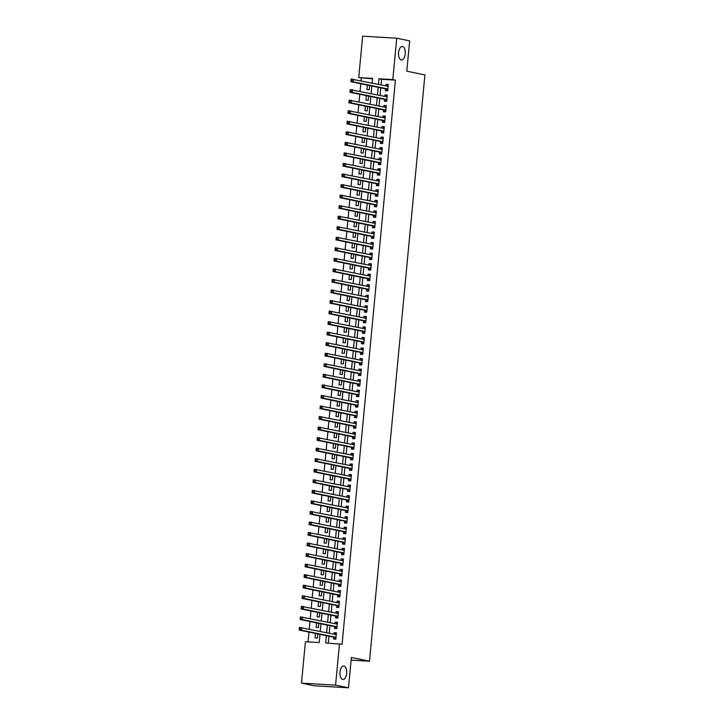 <?xml version="1.0" encoding="UTF-8"?>
<svg xmlns="http://www.w3.org/2000/svg" width="724" height="724" viewBox="0 0 724 724"><rect width="100%" height="100%" fill="white"/><g stroke="black" fill="none" stroke-linecap="round" stroke-linejoin="round"><path stroke-width="1.09" d="M401.259 59.992A6.788 3.358 -86.6 0 1 398.562 52.807A6.788 3.358 -86.6 0 1 402.3 46.472A6.788 3.358 -86.6 0 1 402.535 46.499A6.788 3.358 -86.6 0 1 405.232 53.685A6.788 3.358 -86.6 0 1 401.494 60.029A6.788 3.358 -86.6 0 1 401.259 59.992M342.696 679.51A6.788 3.358 -86.6 0 1 339.999 672.324A6.788 3.358 -86.6 0 1 343.737 665.98A6.788 3.358 -86.6 0 1 343.972 666.008A6.788 3.358 -86.6 0 1 346.669 673.202A6.788 3.358 -86.6 0 1 342.932 679.537A6.788 3.358 -86.6 0 1 342.696 679.51M372.507 78.78L358.733 77.586L362.643 36.2L396.725 38.209L409.657 40.87L406.798 71.187L424.907 74.916L369.484 661.211L351.375 657.483L348.506 687.8L314.424 685.791L301.492 683.13L305.401 641.745L319.221 642.559L319.999 634.342M361.312 78.12L361.068 80.762M360.787 83.731L360.072 91.305M359.792 94.274L359.077 101.858M358.796 104.817L358.072 112.401M357.792 115.369L357.077 122.944M356.796 125.913L356.081 133.488M355.801 136.456L355.086 144.031M354.805 146.999L354.09 154.574M353.81 157.542L353.095 165.126M352.814 168.095L352.099 175.67M351.819 178.638L351.095 186.213M350.814 189.181L350.099 196.756M349.819 199.724L349.104 207.299M348.823 210.268L348.108 217.843M347.828 220.811L347.113 228.395M346.832 231.363L346.117 238.938M345.837 241.907L345.122 249.481M344.841 252.45L344.117 260.025M343.837 262.993L343.122 270.568M342.841 273.536L342.126 281.12M341.846 284.089L341.131 291.663M340.85 294.632L340.135 302.207M339.855 305.175L339.14 312.75M338.859 315.718L338.144 323.293M337.864 326.262L337.14 333.836M336.859 336.805L336.144 344.389M335.864 347.357L335.149 354.932M334.868 357.9L334.153 365.475M333.873 368.444L333.158 376.018M332.877 378.987L332.162 386.562M331.882 389.53L331.167 397.114M330.886 400.082L330.162 407.657M329.882 410.626L329.167 418.201M328.886 421.169L328.171 428.744M327.891 431.712L327.176 439.287M326.895 442.255L326.18 449.83M325.9 452.799L325.185 460.383M324.904 463.351L324.189 470.926M323.909 473.894L323.185 481.469M322.904 484.437L322.189 492.012M321.909 494.981L321.194 502.556M320.913 505.524L320.198 513.108M319.918 516.076L319.203 523.651M318.922 526.62L318.207 534.194M317.927 537.163L317.212 544.738M316.931 547.706L316.207 555.281M315.926 558.249L315.212 565.824M314.931 568.793L314.216 576.376M313.935 579.345L313.221 586.92M312.94 589.888L312.225 597.463M311.944 600.431L311.229 608.006M310.949 610.975L310.234 618.549M309.953 621.518L309.229 629.102M308.949 632.07L308.026 641.898M385.548 88.826L385.367 90.672L387.675 90.808L388.272 84.482L385.973 84.346L385.829 85.857M384.553 99.369L384.372 101.215L386.679 101.351L387.277 95.025L384.969 94.889L384.833 96.401M383.548 109.921L383.376 111.758L385.684 111.894L386.281 105.568L383.973 105.433L383.829 106.953M382.553 120.465L382.381 122.311L384.679 122.447L385.286 116.112L382.978 115.976L382.833 117.496M381.557 131.008L381.385 132.854L383.684 132.99L384.281 126.664L381.982 126.528L381.838 128.039M380.562 141.551L380.39 143.397L382.688 143.533L383.286 137.207L380.987 137.071L380.842 138.583M379.566 152.094L379.394 153.94L381.693 154.076L382.29 147.75L379.991 147.615L379.847 149.126M378.571 162.638L378.39 164.484L380.697 164.62L381.295 158.294L378.996 158.158L378.851 159.669M377.575 173.19L377.394 175.036L379.702 175.163L380.299 168.837L377.991 168.701L377.856 170.221M376.571 183.733L376.399 185.579L378.706 185.715L379.304 179.389L376.996 179.253L376.851 180.765M375.575 194.276L375.403 196.123L377.702 196.258L378.308 189.932L376 189.797L375.856 191.308M374.579 204.82L374.408 206.666L376.706 206.802L377.304 200.476L375.005 200.34L374.86 201.851M373.584 215.363L373.412 217.209L375.711 217.345L376.308 211.019L374.009 210.883L373.865 212.394M372.589 225.915L372.417 227.752L374.715 227.888L375.313 221.562L373.014 221.426L372.869 222.947M371.593 236.458L371.412 238.305L373.72 238.44L374.317 232.105L372.018 231.97L371.874 233.49M370.598 247.002L370.417 248.848L372.724 248.984L373.322 242.658L371.014 242.522L370.878 244.033M369.593 257.545L369.421 259.391L371.729 259.527L372.326 253.201L370.018 253.065L369.873 254.577M368.597 268.088L368.426 269.934L370.724 270.07L371.331 263.744L369.023 263.608L368.878 265.12M367.602 278.631L367.43 280.478L369.729 280.613L370.326 274.287L368.027 274.152L367.882 275.663M366.606 289.184L366.435 291.03L368.733 291.157L369.331 284.831L367.032 284.695L366.887 286.215M365.611 299.727L365.439 301.573L367.738 301.709L368.335 295.383L366.036 295.247L365.892 296.759M364.615 310.27L364.434 312.116L366.742 312.252L367.339 305.926L365.041 305.79L364.896 307.302M363.62 320.813L363.439 322.66L365.747 322.795L366.344 316.469L364.036 316.334L363.901 317.845M362.615 331.357L362.443 333.203L364.751 333.339L365.349 327.013L363.041 326.877L362.896 328.388M361.62 341.909L361.448 343.746L363.747 343.882L364.353 337.556L362.045 337.42L361.9 338.941M360.624 352.452L360.452 354.298L362.751 354.434L363.348 348.099L361.05 347.963L360.905 349.484M359.629 362.996L359.457 364.842L361.756 364.977L362.353 358.651L360.054 358.516L359.909 360.027M358.633 373.539L358.461 375.385L360.76 375.521L361.357 369.195L359.059 369.059L358.914 370.57M357.638 384.082L357.457 385.928L359.765 386.064L360.362 379.738L358.063 379.602L357.918 381.114M356.642 394.625L356.461 396.471L358.769 396.607L359.366 390.281L357.059 390.146L356.923 391.657M355.638 405.178L355.466 407.015L357.774 407.15L358.371 400.825L356.063 400.689L355.918 402.209M354.642 415.721L354.47 417.567L356.769 417.703L357.375 411.377L355.068 411.241L354.923 412.752M353.647 426.264L353.475 428.11L355.774 428.246L356.371 421.92L354.072 421.784L353.927 423.296M352.651 436.807L352.479 438.654L354.778 438.789L355.375 432.463L353.077 432.328L352.932 433.839M351.656 447.351L351.484 449.197L353.783 449.333L354.38 443.007L352.081 442.871L351.936 444.382M350.66 457.903L350.479 459.74L352.787 459.876L353.384 453.55L351.086 453.414L350.941 454.934M349.665 468.446L349.484 470.292L351.792 470.428L352.389 464.093L350.081 463.957L349.945 465.478M348.66 478.989L348.488 480.836L350.796 480.971L351.393 474.645L349.086 474.51L348.941 476.021M347.665 489.533L347.493 491.379L349.792 491.515L350.398 485.189L348.09 485.053L347.945 486.564M346.669 500.076L346.497 501.922L348.796 502.058L349.393 495.732L347.095 495.596L346.95 497.107M345.674 510.619L345.502 512.465L347.801 512.601L348.398 506.275L346.099 506.139L345.954 507.651M344.678 521.171L344.506 523.009L346.805 523.144L347.402 516.818L345.104 516.683L344.959 518.203M343.683 531.715L343.502 533.561L345.81 533.697L346.407 527.371L344.108 527.235L343.963 528.746M342.687 542.258L342.506 544.104L344.814 544.24L345.411 537.914L343.104 537.778L342.968 539.289M341.683 552.801L341.511 554.647L343.819 554.783L344.416 548.457L342.108 548.321L341.963 549.833M340.687 563.344L340.515 565.191L342.814 565.326L343.42 559L341.113 558.865L340.968 560.376M339.692 573.888L339.52 575.734L341.818 575.87L342.416 569.544L340.117 569.408L339.972 570.928M338.696 584.44L338.524 586.286L340.823 586.422L341.42 580.087L339.122 579.951L338.977 581.472M337.701 594.983L337.529 596.829L339.827 596.965L340.425 590.639L338.126 590.503L337.981 592.015M336.705 605.526L336.524 607.373L338.832 607.508L339.429 601.182L337.131 601.047L336.986 602.558M335.71 616.07L335.529 617.916L337.837 618.052L338.434 611.726L336.126 611.59L335.99 613.101M334.705 626.613L334.533 628.459L336.841 628.595L337.438 622.269L335.131 622.133L334.986 623.645M315.537 633.419L315.112 637.925L317.42 638.061L317.809 633.889M316.542 622.875L316.117 627.373L318.415 627.509L318.804 623.346M317.537 612.332L317.112 616.83L319.411 616.966L319.809 612.803M318.533 601.789L318.108 606.287L320.406 606.422L320.804 602.25M319.528 591.246L319.103 595.743L321.402 595.879L321.8 591.707M320.524 580.693L320.099 585.2L322.406 585.336L322.795 581.164M321.519 570.15L321.094 574.648L323.402 574.784L323.791 570.621M322.515 559.607L322.089 564.105L324.397 564.24L324.786 560.077M323.51 549.064L323.085 553.561L325.393 553.697L325.782 549.534M324.515 538.52L324.09 543.018L326.388 543.154L326.786 538.982M325.51 527.977L325.085 532.475L327.384 532.611L327.782 528.439M326.506 517.425L326.081 521.932L328.379 522.067L328.777 517.895M327.501 506.881L327.076 511.379L329.384 511.515L329.773 507.352M328.497 496.338L328.072 500.836L330.379 500.972L330.768 496.809M329.492 485.795L329.067 490.293L331.375 490.429L331.764 486.256M330.488 475.252L330.063 479.75L332.37 479.885L332.759 475.713M331.492 464.699L331.067 469.206L333.366 469.342L333.764 465.17M332.488 454.156L332.063 458.654L334.361 458.79L334.76 454.627M333.483 443.613L333.058 448.111L335.357 448.247L335.755 444.084M334.479 433.07L334.054 437.567L336.361 437.703L336.751 433.54M335.474 422.526L335.049 427.024L337.357 427.16L337.746 422.988M336.47 411.983L336.045 416.481L338.352 416.617L338.742 412.445M337.465 401.431L337.04 405.938L339.348 406.074L339.737 401.901M338.47 390.888L338.045 395.385L340.343 395.521L340.742 391.358M339.466 380.344L339.04 384.842L341.339 384.978L341.737 380.815M340.461 369.801L340.036 374.299L342.334 374.435L342.733 370.263M341.457 359.258L341.031 363.756L343.339 363.891L343.728 359.719M342.452 348.706L342.027 353.212L344.334 353.348L344.724 349.176M343.447 338.162L343.022 342.66L345.33 342.796L345.719 338.633M344.443 327.619L344.018 332.117L346.325 332.253L346.715 328.09M345.448 317.076L345.022 321.574L347.321 321.709L347.719 317.546M346.443 306.533L346.018 311.03L348.316 311.166L348.715 306.994M347.439 295.989L347.013 300.487L349.312 300.623L349.71 296.451M348.434 285.437L348.009 289.944L350.316 290.08L350.706 285.908M349.43 274.894L349.004 279.392L351.312 279.527L351.701 275.364M350.425 264.351L350 268.848L352.307 268.984L352.697 264.821M351.421 253.807L350.995 258.305L353.303 258.441L353.692 254.269M352.425 243.264L352 247.762L354.298 247.898L354.697 243.726M353.421 232.712L352.995 237.219L355.294 237.354L355.692 233.182M354.416 222.168L353.991 226.666L356.289 226.802L356.688 222.639M355.412 211.625L354.986 216.123L357.294 216.259L357.683 212.096M356.407 201.082L355.982 205.58L358.289 205.716L358.679 201.553M357.403 190.539L356.977 195.037L359.285 195.172L359.674 191M358.398 179.995L357.973 184.493L360.281 184.629L360.67 180.457M359.403 169.443L358.977 173.95L361.276 174.086L361.674 169.914M360.398 158.9L359.973 163.398L362.272 163.534L362.67 159.37M361.394 148.357L360.968 152.855L363.267 152.99L363.665 148.827M362.389 137.813L361.964 142.311L364.262 142.447L364.661 138.275M363.385 127.27L362.959 131.768L365.267 131.904L365.656 127.732M364.38 116.718L363.955 121.225L366.263 121.361L366.652 117.188M365.376 106.175L364.95 110.672L367.258 110.808L367.647 106.645M366.38 95.631L365.955 100.129L368.254 100.265L368.652 96.102M367.376 85.088L366.95 89.586L369.249 89.722L369.647 85.559M326.352 635.645L325.664 642.93L342.072 644.279L395.394 80.129L381.584 79.314L381.059 84.88M380.779 87.848L380.055 95.423M379.774 98.392L379.059 105.966M378.779 108.935L378.064 116.51M377.783 119.478L377.068 127.053M376.788 130.021L376.073 137.605M375.792 140.574L375.077 148.148M374.797 151.117L374.082 158.692M373.801 161.66L373.077 169.235M372.797 172.203L372.082 179.778M371.801 182.747L371.086 190.331M370.806 193.29L370.091 200.874M369.81 203.842L369.095 211.417M368.815 214.385L368.1 221.96M367.819 224.929L367.104 232.504M366.824 235.472L366.1 243.047M365.819 246.015L365.104 253.599M364.824 256.567L364.109 264.142M363.828 267.111L363.113 274.686M362.833 277.654L362.118 285.229M361.837 288.197L361.122 295.772M360.842 298.741L360.127 306.324M359.846 309.284L359.122 316.868M358.842 319.836L358.127 327.411M357.846 330.379L357.131 337.954M356.851 340.923L356.136 348.497M355.855 351.466L355.14 359.041M354.86 362.009L354.145 369.593M353.864 372.561L353.149 380.136M352.869 383.105L352.145 390.679M351.864 393.648L351.149 401.223M350.868 404.191L350.154 411.766M349.873 414.734L349.158 422.318M348.877 425.278L348.163 432.862M347.882 435.83L347.167 443.405M346.887 446.373L346.172 453.948M345.891 456.916L345.176 464.491M344.896 467.46L344.172 475.034M343.891 478.003L343.176 485.587M342.895 488.555L342.181 496.13M341.9 499.098L341.185 506.673M340.904 509.642L340.19 517.217M339.909 520.185L339.194 527.76M338.913 530.728L338.199 538.312M337.918 541.271L337.194 548.855M336.913 551.824L336.198 559.399M335.918 562.367L335.203 569.942M334.922 572.91L334.207 580.485M333.927 583.454L333.212 591.028M332.931 593.997L332.216 601.581M331.936 604.549L331.221 612.124M330.94 615.092L330.216 622.667M329.936 625.636L329.221 633.21M328.94 636.179L328.289 643.093M333.71 637.165L333.538 639.002L335.846 639.138L336.443 632.812L334.135 632.676L333.99 634.197M351.122 660.125L369.484 661.211M348.506 687.8L335.574 685.139L301.492 683.13M396.725 38.209L392.815 79.595L378.996 78.78L378.471 84.346M395.394 80.129L392.815 79.595M339.484 643.745L335.574 685.139M378.19 87.314L377.476 94.889M377.195 97.858L376.471 105.433M376.19 108.401L375.475 115.976M375.195 118.944L374.48 126.528M374.199 129.496L373.484 137.071M373.204 140.04L372.489 147.615M372.208 150.583L371.493 158.158M371.213 161.126L370.498 168.701M370.217 171.669L369.493 179.253M369.213 182.213L368.498 189.797M368.217 192.765L367.502 200.34M367.222 203.308L366.507 210.883M366.226 213.852L365.511 221.426M365.231 224.395L364.516 231.97M364.235 234.938L363.52 242.522M363.24 245.49L362.516 253.065M362.235 256.034L361.52 263.608M361.24 266.577L360.525 274.152M360.244 277.12L359.529 284.695M359.249 287.663L358.534 295.247M358.253 298.207L357.538 305.79M357.258 308.759L356.543 316.334M356.262 319.302L355.538 326.877M355.258 329.845L354.543 337.42M354.262 340.389L353.547 347.963M353.267 350.932L352.552 358.516M352.271 361.484L351.556 369.059M351.276 372.027L350.561 379.602M350.28 382.571L349.565 390.146M349.285 393.114L348.561 400.689M348.28 403.657L347.565 411.241M347.285 414.2L346.57 421.784M346.289 424.753L345.574 432.328M345.294 435.296L344.579 442.871M344.298 445.839L343.583 453.414M343.303 456.382L342.588 463.957M342.307 466.926L341.583 474.51M341.303 477.478L340.588 485.053M340.307 488.021L339.592 495.596M339.312 498.565L338.597 506.139M338.316 509.108L337.601 516.683M337.321 519.651L336.606 527.226M336.325 530.194L335.61 537.778M335.33 540.747L334.606 548.321M334.325 551.29L333.61 558.865M333.33 561.833L332.615 569.408M332.334 572.376L331.619 579.951M331.339 582.92L330.624 590.503M330.343 593.472L329.628 601.047M329.348 604.015L328.633 611.59M328.352 614.558L327.628 622.133M327.348 625.102L326.633 632.676M372.109 83.034L372.543 78.4L358.733 77.586M320.279 631.373L320.994 623.789M321.275 620.821L321.99 613.246M322.271 610.278L322.985 602.703M323.266 599.734L323.981 592.16M324.262 589.191L324.976 581.616M325.257 578.648L325.972 571.073M326.252 568.105L326.977 560.521M327.257 557.552L327.972 549.978M328.253 547.009L328.968 539.434M329.248 536.466L329.963 528.891M330.244 525.923L330.959 518.348M331.239 515.379L331.954 507.796M332.235 504.827L332.95 497.252M333.23 494.284L333.954 486.709M334.235 483.741L334.95 476.166M335.23 473.197L335.945 465.623M336.226 462.654L336.941 455.079M337.221 452.111L337.936 444.527M338.217 441.559L338.932 433.984M339.212 431.015L339.927 423.44M340.208 420.472L340.932 412.897M341.212 409.929L341.927 402.354M342.208 399.386L342.923 391.802M343.203 388.842L343.918 381.258M344.199 378.29L344.914 370.715M345.194 367.747L345.909 360.172M346.19 357.204L346.905 349.629M347.185 346.66L347.909 339.085M348.19 336.117L348.905 328.533M349.185 325.565L349.9 317.99M350.181 315.021L350.896 307.447M351.176 304.478L351.891 296.903M352.172 293.935L352.887 286.36M353.167 283.392L353.882 275.808M354.163 272.848L354.887 265.265M355.167 262.296L355.882 254.721M356.163 251.753L356.878 244.178M357.158 241.21L357.873 233.635M358.154 230.666L358.869 223.092M359.149 220.123L359.864 212.539M360.145 209.571L360.86 201.996M361.14 199.028L361.864 191.453M362.145 188.484L362.86 180.91M363.14 177.941L363.855 170.366M364.136 167.398L364.851 159.814M365.131 156.855L365.846 149.271M366.127 146.302L366.842 138.727M367.122 135.759L367.837 128.184M368.118 125.216L368.842 117.641M369.122 114.673L369.837 107.098M370.118 104.129L370.833 96.545M371.113 93.577L371.828 86.002M381.584 79.314L378.996 78.78M336.407 633.147L334.135 632.676M337.402 622.604L335.131 622.133M338.398 612.061L336.126 611.59M339.402 601.508L337.131 601.047M340.398 590.965L338.126 590.503M341.393 580.422L339.122 579.951M342.389 569.879L340.117 569.408M343.384 559.335L341.113 558.865M344.38 548.792L342.108 548.321M345.375 538.24L343.104 537.778M346.38 527.696L344.108 527.235M347.375 517.153L345.104 516.683M348.371 506.61L346.099 506.139M349.366 496.067L347.095 495.596M350.362 485.514L348.09 485.053M351.357 474.971L349.086 474.51M352.353 464.428L350.081 463.957M353.357 453.885L351.086 453.414M354.353 443.341L352.081 442.871M355.348 432.798L353.077 432.328M356.344 422.246L354.072 421.784M357.339 411.703L355.068 411.241M358.335 401.159L356.063 400.689M359.33 390.616L357.059 390.146M360.335 380.073L358.063 379.602M361.33 369.53L359.059 369.059M362.326 358.977L360.054 358.516M363.321 348.434L361.05 347.963M364.317 337.891L362.045 337.42M365.312 327.348L363.041 326.877M366.308 316.804L364.036 316.334M367.312 306.252L365.041 305.79M368.308 295.709L366.036 295.247M369.303 285.166L367.032 284.695M370.299 274.622L368.027 274.152M371.294 264.079L369.023 263.608M372.29 253.536L370.018 253.065M373.285 242.983L371.014 242.522M374.29 232.44L372.018 231.97M375.285 221.897L373.014 221.426M376.281 211.354L374.009 210.883M377.276 200.81L375.005 200.34M378.272 190.258L376 189.797M379.267 179.715L376.996 179.253M380.263 169.172L377.991 168.701M381.267 158.628L378.996 158.158M382.263 148.085L379.991 147.615M383.258 137.542L380.987 137.071M384.254 126.99L381.982 126.528M385.249 116.446L382.978 115.976M386.245 105.903L383.973 105.433M387.24 95.36L384.969 94.889M388.245 84.817L385.973 84.346M335.71 638.912L334.316 637.364A1.059 0.525 93.4 0 0 334.126 637.247L299.093 630.034L299.338 627.4L336.262 634.658M334.913 634.387L336.361 633.654M300.207 628.151L301.646 627.536L301.392 630.17L299.093 630.034L300.207 628.151L299.284 628.097L299.184 629.147M336.017 637.301L301.392 630.17L300.107 629.201M299.338 627.4L299.284 628.097M336.705 628.369L335.312 626.821A1.059 0.525 93.4 0 0 335.122 626.703L300.089 619.491L300.342 616.857L337.257 624.115M335.909 623.835L337.357 623.111M301.202 617.599L302.641 616.993L302.397 619.626L300.089 619.491L301.202 617.599L300.279 617.545L300.179 618.604M337.013 626.749L302.397 619.626L301.103 618.658M300.342 616.857L300.279 617.545M337.701 617.825L336.307 616.269A1.059 0.525 93.4 0 0 336.117 616.16L301.084 608.947L301.338 606.314L338.262 613.572M336.904 613.291L338.352 612.567M302.198 607.056L303.637 606.45L303.392 609.083L301.084 608.947L302.198 607.056L301.284 607.002L301.184 608.06M338.008 616.205L303.392 609.083L302.098 608.115M301.338 606.314L301.284 607.002M338.696 607.282L337.303 605.726A1.059 0.525 93.4 0 0 337.113 605.608L302.08 598.404L302.333 595.761L339.257 603.029M337.9 602.748L339.348 602.015M303.193 596.513L304.632 595.897L304.388 598.54L302.08 598.404L303.193 596.513L302.279 596.458L302.179 597.517M339.004 605.662L304.388 598.54L303.094 597.572M302.333 595.761L302.279 596.458M339.701 596.739L338.298 595.182A1.059 0.525 93.4 0 0 338.117 595.065L303.084 587.861L303.329 585.218L340.253 592.485M338.895 592.205L340.343 591.472M304.198 585.969L305.637 585.354L305.383 587.997L303.084 587.861L304.198 585.969L303.275 585.915L303.175 586.965M339.999 595.119L305.383 587.997L304.098 587.019M303.329 585.218L303.275 585.915M340.696 586.196L339.294 584.639A1.059 0.525 93.4 0 0 339.113 584.521L304.08 577.309L304.324 574.675L341.248 581.933M339.9 581.662L341.348 580.929M305.193 575.426L306.632 574.811L306.379 577.444L304.08 577.309L305.193 575.426L304.27 575.372L304.171 576.422M340.995 584.576L306.379 577.444L305.094 576.476M304.324 574.675L304.27 575.372M340.895 571.109L342.343 570.385M341.692 575.643L340.289 574.096A1.059 0.525 93.4 0 0 340.108 573.978L305.076 566.765L305.32 564.132L342.244 571.39M306.189 564.883L307.628 564.268L307.374 566.901L305.076 566.765L306.189 564.883L305.266 564.829L305.166 565.878M342 574.023L307.374 566.901L306.089 565.933M305.32 564.132L305.266 564.829M342.687 565.1L341.294 563.553A1.059 0.525 93.4 0 0 341.104 563.435L306.071 556.222L306.315 553.589L343.239 560.847M341.891 560.566L343.339 559.842M307.184 554.331L308.623 553.724L308.37 556.358L306.071 556.222L307.184 554.331L306.261 554.276L306.162 555.335M342.995 563.48L308.37 556.358L307.085 555.389M306.315 553.589L306.261 554.276M343.683 554.557L342.289 553A1.059 0.525 93.4 0 0 342.099 552.892L307.067 545.679L307.32 543.045L344.235 550.303M342.886 550.023L344.334 549.29M308.18 543.787L309.619 543.181L309.374 545.815L307.067 545.679L308.18 543.787L307.257 543.733L307.157 544.792M343.991 552.937L309.374 545.815L308.08 544.846M307.32 543.045L307.257 543.733M344.678 544.014L343.285 542.457A1.059 0.525 93.4 0 0 343.095 542.339L308.062 535.136L308.315 532.493L345.239 539.76M343.882 539.48L345.33 538.746M309.175 533.244L310.614 532.629L310.37 535.271L308.062 535.136L309.175 533.244L308.261 533.19L308.153 534.24M344.986 542.394L310.37 535.271L309.076 534.294M308.315 532.493L308.261 533.19M345.674 533.47L344.28 531.914A1.059 0.525 93.4 0 0 344.09 531.796L309.058 524.583L309.311 521.95L346.235 529.208M344.877 528.936L346.325 528.203M310.171 522.701L311.61 522.085L311.365 524.719L309.058 524.583L310.171 522.701L309.257 522.647L309.157 523.696M345.982 531.85L311.365 524.719L310.071 523.751M309.311 521.95L309.257 522.647M345.873 518.393L347.321 517.66M346.678 522.918L345.276 521.37A1.059 0.525 93.4 0 0 345.095 521.253L310.062 514.04L310.306 511.406L347.23 518.665M311.175 512.158L312.614 511.542L312.361 514.176L310.062 514.04L311.175 512.158L310.252 512.103L310.153 513.153M346.977 521.307L312.361 514.176L311.076 513.207M310.306 511.406L310.252 512.103M346.877 507.841L348.325 507.117M347.674 512.375L346.271 510.827A1.059 0.525 93.4 0 0 346.09 510.71L311.058 503.497L311.302 500.863L348.226 508.121M312.171 501.605L313.61 500.999L313.356 503.632L311.058 503.497L312.171 501.605L311.248 501.551L311.148 502.61M347.973 510.755L313.356 503.632L312.071 502.664M311.302 500.863L311.248 501.551M347.873 497.298L349.321 496.574M348.669 501.832L347.267 500.275A1.059 0.525 93.4 0 0 347.086 500.166L312.053 492.954L312.297 490.32L349.221 497.578M313.166 491.062L314.605 490.456L314.352 493.089L312.053 492.954L313.166 491.062L312.243 491.008L312.144 492.067M348.977 500.212L314.352 493.089L313.067 492.121M312.297 490.32L312.243 491.008M348.868 486.754L350.316 486.021M349.665 491.288L348.271 489.732A1.059 0.525 93.4 0 0 348.081 489.614L313.049 482.41L313.293 479.768L350.217 487.035M314.162 480.519L315.601 479.903L315.347 482.546L313.049 482.41L314.162 480.519L313.239 480.464L313.139 481.523M349.973 489.668L315.347 482.546L314.062 481.578M313.293 479.768L313.239 480.464M349.864 476.211L351.312 475.478M350.66 480.745L349.267 479.188A1.059 0.525 93.4 0 0 349.077 479.071L314.044 471.867L314.297 469.224L351.212 476.492M315.157 469.976L316.596 469.36L316.352 472.003L314.044 471.867L315.157 469.976L314.234 469.921L314.135 470.971M350.968 479.125L316.352 472.003L315.058 471.025M314.297 469.224L314.234 469.921M350.859 465.668L352.307 464.935M351.656 470.202L350.262 468.645A1.059 0.525 93.4 0 0 350.072 468.528L315.04 461.315L315.293 458.681L352.217 465.939M316.153 459.432L317.592 458.817L317.347 461.45L315.04 461.315L316.153 459.432L315.239 459.378L315.13 460.428M351.964 468.582L317.347 461.45L316.053 460.482M315.293 458.681L315.239 459.378M351.855 455.115L353.303 454.391M352.651 459.649L351.258 458.102A1.059 0.525 93.4 0 0 351.068 457.984L316.035 450.771L316.288 448.138L353.212 455.396M317.148 448.889L318.587 448.274L318.343 450.907L316.035 450.771L317.148 448.889L316.234 448.835L316.135 449.885M352.959 458.03L318.343 450.907L317.049 449.939M316.288 448.138L316.234 448.835M352.85 444.572L354.298 443.848M353.656 449.106L352.253 447.559A1.059 0.525 93.4 0 0 352.072 447.441L317.04 440.228L317.284 437.595L354.208 444.853M318.153 438.337L319.592 437.73L319.338 440.364L317.04 440.228L318.153 438.337L317.23 438.282L317.13 439.341M353.955 447.486L319.338 440.364L318.053 439.396M317.284 437.595L317.23 438.282M353.855 434.029L355.303 433.296M354.651 438.563L353.249 437.006A1.059 0.525 93.4 0 0 353.068 436.898L318.035 429.685L318.279 427.051L355.203 434.31M319.148 427.793L320.587 427.187L320.334 429.821L318.035 429.685L319.148 427.793L318.225 427.739L318.126 428.798M354.95 436.943L320.334 429.821L319.049 428.852M318.279 427.051L318.225 427.739M354.851 423.486L356.298 422.753M355.647 428.02L354.244 426.463A1.059 0.525 93.4 0 0 354.063 426.346L319.031 419.142L319.275 416.499L356.199 423.766M320.144 417.25L321.583 416.635L321.329 419.277L319.031 419.142L320.144 417.25L319.221 417.196L319.121 418.246M355.955 426.4L321.329 419.277L320.044 418.3M319.275 416.499L319.221 417.196M355.846 412.942L357.294 412.209M356.642 417.477L355.249 415.92A1.059 0.525 93.4 0 0 355.059 415.802L320.026 408.589L320.27 405.956L357.194 413.214M321.139 406.707L322.578 406.092L322.325 408.725L320.026 408.589L321.139 406.707L320.216 406.653L320.117 407.702M356.95 415.857L322.325 408.725L321.04 407.757M320.27 405.956L320.216 406.653M356.841 402.399L358.289 401.666M357.638 406.924L356.244 405.377A1.059 0.525 93.4 0 0 356.054 405.259L321.022 398.046L321.275 395.413L358.19 402.671M322.135 396.164L323.574 395.548L323.329 398.182L321.022 398.046L322.135 396.164L321.212 396.109L321.112 397.159M357.946 405.313L323.329 398.182L322.035 397.214M321.275 395.413L321.212 396.109M357.837 391.847L359.285 391.123M358.633 396.381L357.24 394.833A1.059 0.525 93.4 0 0 357.05 394.716L322.017 387.503L322.271 384.869L359.195 392.127M323.13 385.611L324.569 385.005L324.325 387.639L322.017 387.503L323.13 385.611L322.216 385.557L322.108 386.616M358.941 394.761L324.325 387.639L323.031 386.67M322.271 384.869L322.216 385.557M358.833 381.304L360.281 380.58M359.629 385.838L358.235 384.281A1.059 0.525 93.4 0 0 358.045 384.173L323.013 376.96L323.266 374.326L360.19 381.584M324.126 375.068L325.565 374.462L325.32 377.095L323.013 376.96L324.126 375.068L323.212 375.014L323.112 376.073M359.937 384.218L325.32 377.095L324.026 376.127M323.266 374.326L323.212 375.014M360.633 375.294L359.231 373.738A1.059 0.525 93.4 0 0 359.05 373.62L324.017 366.416L324.262 363.774L361.186 371.041M359.828 370.76L361.276 370.027M325.13 364.525L326.569 363.91L326.316 366.552L324.017 366.416L325.13 364.525L324.207 364.471L324.108 365.529M360.932 373.674L326.316 366.552L325.031 365.584M324.262 363.774L324.207 364.471M361.629 364.751L360.226 363.195A1.059 0.525 93.4 0 0 360.045 363.077L325.013 355.873L325.257 353.231L362.181 360.498M360.833 360.217L362.281 359.484M326.126 353.982L327.565 353.366L327.311 356.009L325.013 355.873L326.126 353.982L325.203 353.927L325.103 354.977M361.928 363.131L327.311 356.009L326.026 355.031M325.257 353.231L325.203 353.927M362.624 354.208L361.222 352.651A1.059 0.525 93.4 0 0 361.041 352.534L326.008 345.321L326.252 342.687L363.177 349.945M361.828 349.674L363.276 348.941M327.121 343.438L328.56 342.823L328.307 345.457L326.008 345.321L327.121 343.438L326.198 343.384L326.099 344.434M362.932 352.588L328.307 345.457L327.022 344.488M326.252 342.687L326.198 343.384M363.62 343.656L362.226 342.108A1.059 0.525 93.4 0 0 362.036 341.99L327.004 334.778L327.248 332.144L364.172 339.402M362.824 339.122L364.272 338.398M328.117 332.895L329.556 332.28L329.302 334.913L327.004 334.778L328.117 332.895L327.194 332.841L327.094 333.891M363.928 342.036L329.302 334.913L328.017 333.945M327.248 332.144L327.194 332.841M364.615 333.112L363.222 331.565A1.059 0.525 93.4 0 0 363.032 331.447L327.999 324.234L328.253 321.601L365.168 328.859M363.819 328.578L365.267 327.854M329.112 322.343L330.551 321.737L330.307 324.37L327.999 324.234L329.112 322.343L328.189 322.289L328.09 323.347M364.923 331.492L330.307 324.37L329.013 323.402M328.253 321.601L328.189 322.289M365.611 322.569L364.217 321.013A1.059 0.525 93.4 0 0 364.027 320.904L328.995 313.691L329.248 311.058L366.172 318.316M364.815 318.035L366.263 317.302M330.108 311.8L331.547 311.193L331.302 313.827L328.995 313.691L330.108 311.8L329.185 311.745L329.085 312.804M365.919 320.949L331.302 313.827L330.008 312.858M329.248 311.058L329.185 311.745M366.606 312.026L365.213 310.469A1.059 0.525 93.4 0 0 365.023 310.352L329.99 303.148L330.244 300.505L367.168 307.772M365.81 307.492L367.258 306.759M331.103 301.256L332.542 300.641L332.298 303.284L329.99 303.148L331.103 301.256L330.189 301.202L330.09 302.252M366.914 310.406L332.298 303.284L331.004 302.306M330.244 300.505L330.189 301.202M367.611 301.483L366.208 299.926A1.059 0.525 93.4 0 0 366.027 299.808L330.995 292.605L331.239 289.962L368.163 297.22M366.806 296.949L368.254 296.216M332.108 290.713L333.538 290.098L333.293 292.731L330.995 292.605L332.108 290.713L331.185 290.659L331.085 291.709M367.91 299.863L333.293 292.731L332.008 291.763M331.239 289.962L331.185 290.659M368.607 290.93L367.204 289.383A1.059 0.525 93.4 0 0 367.023 289.265L331.99 282.052L332.235 279.419L369.159 286.677M367.81 286.405L369.258 285.672M333.103 280.17L334.542 279.554L334.289 282.188L331.99 282.052L333.103 280.17L332.18 280.116L332.081 281.165M368.905 289.319L334.289 282.188L333.004 281.22M332.235 279.419L332.18 280.116M369.602 280.387L368.199 278.84A1.059 0.525 93.4 0 0 368.018 278.722L332.986 271.509L333.23 268.876L370.154 276.134M368.806 275.853L370.254 275.129M334.099 269.618L335.538 269.011L335.284 271.645L332.986 271.509L334.099 269.618L333.176 269.563L333.076 270.622M369.91 278.767L335.284 271.645L333.999 270.676M333.23 268.876L333.176 269.563M370.598 269.844L369.204 268.287A1.059 0.525 93.4 0 0 369.014 268.179L333.981 260.966L334.226 258.332L371.15 265.59M369.801 265.31L371.249 264.586M335.094 259.074L336.533 258.468L336.28 261.102L333.981 260.966L335.094 259.074L334.171 259.02L334.072 260.079M370.905 268.224L336.28 261.102L334.995 260.133M334.226 258.332L334.171 259.02M371.593 259.301L370.199 257.744A1.059 0.525 93.4 0 0 370.009 257.626L334.977 250.423L335.23 247.78L372.145 255.047M370.797 254.767L372.245 254.034M336.09 248.531L337.529 247.916L337.284 250.558L334.977 250.423L336.09 248.531L335.167 248.477L335.067 249.536M371.901 257.681L337.284 250.558L335.99 249.59M335.23 247.78L335.167 248.477M372.589 248.757L371.195 247.201A1.059 0.525 93.4 0 0 371.005 247.083L335.972 239.879L336.226 237.237L373.15 244.504M371.792 244.223L373.24 243.49M337.085 237.988L338.524 237.372L338.28 240.015L335.972 239.879L337.085 237.988L336.162 237.934L336.063 238.983M372.896 247.137L338.28 240.015L336.986 239.038M336.226 237.237L336.162 237.934M373.584 238.214L372.19 236.657A1.059 0.525 93.4 0 0 372 236.54L336.968 229.327L337.221 226.693L374.145 233.952M372.788 233.68L374.236 232.947M338.081 227.445L339.52 226.829L339.275 229.463L336.968 229.327L338.081 227.445L337.167 227.39L337.067 228.44M373.892 236.594L339.275 229.463L337.981 228.494M337.221 226.693L337.167 227.39M373.783 223.128L375.231 222.404M374.589 227.662L373.186 226.114A1.059 0.525 93.4 0 0 373.005 225.997L337.963 218.784L338.217 216.15L375.141 223.408M339.085 216.901L340.515 216.286L340.271 218.919L337.963 218.784L339.085 216.901L338.162 216.847L338.063 217.897M374.887 226.051L340.271 218.919L338.986 217.951M338.217 216.15L338.162 216.847M374.788 212.585L376.236 211.861M375.584 217.119L374.181 215.571A1.059 0.525 93.4 0 0 374 215.453L338.968 208.24L339.212 205.607L376.136 212.865M340.081 206.349L341.52 205.743L341.266 208.376L338.968 208.24L340.081 206.349L339.158 206.295L339.058 207.354M375.883 215.499L341.266 208.376L339.981 207.408M339.212 205.607L339.158 206.295M375.783 202.041L377.231 201.308M376.58 206.575L375.177 205.019A1.059 0.525 93.4 0 0 374.996 204.91L339.963 197.697L340.208 195.064L377.132 202.322M341.076 195.806L342.515 195.199L342.262 197.833L339.963 197.697L341.076 195.806L340.153 195.752L340.054 196.81M376.887 204.955L342.262 197.833L340.977 196.865M340.208 195.064L340.153 195.752M376.779 191.498L378.227 190.765M377.575 196.032L376.181 194.475A1.059 0.525 93.4 0 0 375.991 194.358L340.959 187.154L341.203 184.511L378.127 191.779M342.072 185.263L343.511 184.647L343.257 187.29L340.959 187.154L342.072 185.263L341.149 185.208L341.049 186.258M377.883 194.412L343.257 187.29L341.972 186.312M341.203 184.511L341.149 185.208M377.774 180.955L379.222 180.222M378.571 185.489L377.177 183.932A1.059 0.525 93.4 0 0 376.987 183.815L341.954 176.611L342.208 173.968L379.123 181.226M343.067 174.719L344.506 174.104L344.262 176.737L341.954 176.611L343.067 174.719L342.144 174.665L342.045 175.715M378.878 183.869L344.262 176.737L342.968 175.769M342.208 173.968L342.144 174.665M378.77 170.412L380.218 169.678M379.566 174.937L378.172 173.389A1.059 0.525 93.4 0 0 377.982 173.271L342.95 166.058L343.203 163.425L380.127 170.683M344.063 164.176L345.502 163.561L345.257 166.194L342.95 166.058L344.063 164.176L343.14 164.122L343.04 165.172M379.874 173.326L345.257 166.194L343.963 165.226M343.203 163.425L343.14 164.122M379.765 159.859L381.213 159.135M380.562 164.393L379.168 162.846A1.059 0.525 93.4 0 0 378.978 162.728L343.945 155.515L344.199 152.882L381.123 160.14M345.058 153.624L346.497 153.017L346.253 155.651L343.945 155.515L345.058 153.624L344.144 153.569L344.045 154.628M380.869 162.773L346.253 155.651L344.959 154.683M344.199 152.882L344.144 153.569M380.761 149.316L382.209 148.592M381.566 153.85L380.163 152.293A1.059 0.525 93.4 0 0 379.982 152.185L344.941 144.972L345.194 142.338L382.118 149.597M346.063 143.081L347.493 142.474L347.248 145.108L344.941 144.972L345.04 144.085L345.963 144.139L346.063 143.081L345.14 143.026L345.04 144.085M381.865 152.23L347.248 145.108L345.963 144.139M345.194 142.338L345.14 143.026M381.765 138.773L383.213 138.04M382.562 143.307L381.159 141.75A1.059 0.525 93.4 0 0 380.978 141.632L345.945 134.429L346.19 131.786L383.114 139.053M347.058 132.537L348.497 131.922L348.244 134.564L345.945 134.429L347.058 132.537L346.135 132.483L346.036 133.542M382.86 141.687L348.244 134.564L346.959 133.596M346.19 131.786L346.135 132.483M382.761 128.229L384.209 127.496M383.557 132.763L382.154 131.207A1.059 0.525 93.4 0 0 381.973 131.089L346.941 123.885L347.185 121.243L384.109 128.51M348.054 121.994L349.493 121.379L349.239 124.021L346.941 123.885L348.054 121.994L347.131 121.94L347.031 122.99M383.865 131.144L349.239 124.021L347.954 123.044M347.185 121.243L347.131 121.94M383.756 117.686L385.204 116.953M384.553 122.22L383.159 120.664A1.059 0.525 93.4 0 0 382.969 120.546L347.936 113.333L348.181 110.7L385.105 117.958M349.049 111.451L350.488 110.835L350.235 113.469L347.936 113.333L349.049 111.451L348.126 111.396L348.027 112.446M384.86 120.6L350.235 113.469L348.95 112.501M348.181 110.7L348.126 111.396M384.752 107.134L386.2 106.41M385.548 111.668L384.154 110.12A1.059 0.525 93.4 0 0 383.964 110.003L348.932 102.79L349.185 100.156L386.1 107.414M350.045 100.907L351.484 100.292L351.24 102.926L348.932 102.79L350.045 100.907L349.122 100.853L349.022 101.903M385.856 110.057L351.24 102.926L349.945 101.957M349.185 100.156L349.122 100.853M385.747 96.591L387.195 95.867M386.544 101.125L385.15 99.577A1.059 0.525 93.4 0 0 384.96 99.46L349.927 92.247L350.181 89.613L387.105 96.871M351.04 90.355L352.479 89.749L352.235 92.382L349.927 92.247L351.04 90.355L350.117 90.301L350.018 91.36M386.851 99.505L352.235 92.382L350.941 91.414M350.181 89.613L350.117 90.301M387.539 90.581L386.145 89.025A1.059 0.525 93.4 0 0 385.955 88.916L350.923 81.703L351.176 79.07L388.1 86.328M386.743 86.047L388.191 85.314M352.036 79.812L353.475 79.206L353.231 81.839L350.923 81.703L352.036 79.812L351.122 79.758L351.022 80.817M387.847 88.962L353.231 81.839L351.936 80.871M351.176 79.07L351.122 79.758M335.999 637.464L334.316 637.364M336.008 637.355L334.126 637.247M336.995 626.921L335.312 626.821M337.004 626.812L335.122 626.703M337.99 616.368L336.307 616.269M337.999 616.269L336.117 616.16M338.986 605.825L337.303 605.726M339.004 605.726L337.113 605.608M339.99 595.282L338.298 595.182M339.999 595.182L338.117 595.065M340.986 584.739L339.294 584.639M340.995 584.63L339.113 584.521M341.981 574.195L340.289 574.096M341.99 574.087L340.108 573.978M342.977 563.652L341.294 563.553M342.986 563.544L341.104 563.435M343.972 553.1L342.289 553M343.981 553L342.099 552.892M344.968 542.557L343.285 542.457M344.977 542.457L343.095 542.339M345.963 532.013L344.28 531.914M345.982 531.905L344.09 531.796M346.968 521.47L345.276 521.37M346.977 521.361L345.095 521.253M347.963 510.927L346.271 510.827M347.973 510.818L346.09 510.71M348.959 500.375L347.267 500.275M348.968 500.275L347.086 500.166M349.954 489.831L348.271 489.732M349.964 489.732L348.081 489.614M350.95 479.288L349.267 479.188M350.959 479.188L349.077 479.071M351.945 468.745L350.262 468.645M351.954 468.636L350.072 468.528M352.941 458.202L351.258 458.102M352.959 458.093L351.068 457.984M353.946 447.658L352.253 447.559M353.955 447.55L352.072 447.441M354.941 437.106L353.249 437.006M354.95 437.006L353.068 436.898M355.937 426.563L354.244 426.463M355.946 426.463L354.063 426.346M356.932 416.019L355.249 415.92M356.941 415.911L355.059 415.802M357.928 405.476L356.244 405.377M357.937 405.368L356.054 405.259M358.923 394.933L357.24 394.833M358.932 394.824L357.05 394.716M359.918 384.381L358.235 384.281M359.937 384.281L358.045 384.173M360.923 373.837L359.231 373.738M360.932 373.738L359.05 373.62M361.919 363.294L360.226 363.195M361.928 363.195L360.045 363.077M362.914 352.751L361.222 352.651M362.923 352.642L361.041 352.534M363.91 342.208L362.226 342.108M363.919 342.099L362.036 341.99M364.905 331.664L363.222 331.565M364.914 331.556L363.032 331.447M365.901 321.112L364.217 321.013M365.91 321.013L364.027 320.904M366.896 310.569L365.213 310.469M366.914 310.469L365.023 310.352M367.901 300.026L366.208 299.926M367.91 299.917L366.027 299.808M368.896 289.482L367.204 289.383M368.905 289.374L367.023 289.265M369.892 278.939L368.199 278.84M369.901 278.831L368.018 278.722M370.887 268.387L369.204 268.287M370.896 268.287L369.014 268.179M371.883 257.844L370.199 257.744M371.892 257.744L370.009 257.626M372.878 247.3L371.195 247.201M372.887 247.201L371.005 247.083M373.874 236.757L372.19 236.657M373.892 236.648L372 236.54M374.878 226.214L373.186 226.114M374.887 226.105L373.005 225.997M375.874 215.671L374.181 215.571M375.883 215.562L374 215.453M376.869 205.118L375.177 205.019M376.878 205.019L374.996 204.91M377.865 194.575L376.181 194.475M377.874 194.475L375.991 194.358M378.86 184.032L377.177 183.932M378.869 183.923L376.987 183.815M379.856 173.488L378.172 173.389M379.865 173.38L377.982 173.271M380.851 162.945L379.168 162.846M380.869 162.837L378.978 162.728M381.856 152.393L380.163 152.293M381.865 152.293L379.982 152.185M382.851 141.85L381.159 141.75M382.86 141.75L380.978 141.632M383.847 131.306L382.154 131.207M383.856 131.207L381.973 131.089M384.842 120.763L383.159 120.664M384.851 120.655L382.969 120.546M385.838 110.22L384.154 110.12M385.847 110.111L383.964 110.003M386.833 99.677L385.15 99.577M386.842 99.568L384.96 99.46M387.829 89.124L386.145 89.025M387.847 89.025L385.955 88.916"/></g></svg>
